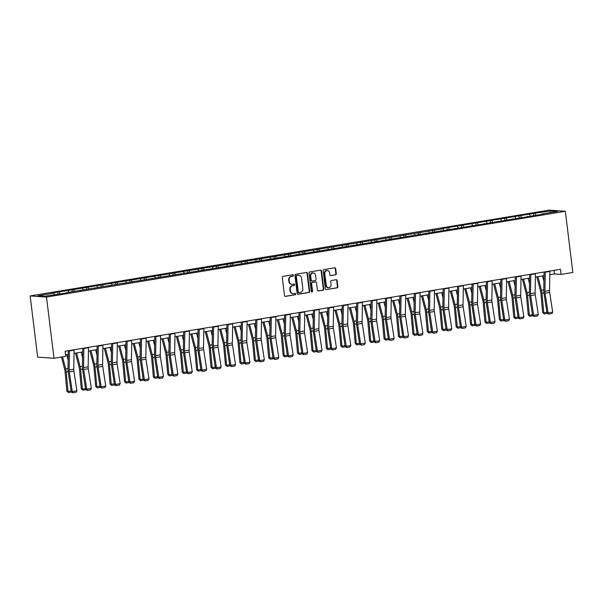<?xml version="1.0" encoding="UTF-8"?>
<svg xmlns="http://www.w3.org/2000/svg" width="603" height="603" viewBox="0 0 603 603"><rect width="100%" height="100%" fill="white"/><g stroke="black" fill="none" stroke-linecap="round" stroke-linejoin="round"><path stroke-width="0.9" d="M293.427 275.352A0.709 0.641 94 0 0 292.704 274.757L283.063 276.347A1.01 0.912 94 0 0 282.279 277.501L284.495 295.523A1.01 0.912 94 0 0 285.528 296.375L295.161 294.777A0.709 0.641 94 0 0 295.123 293.375A0.709 0.641 94 0 0 294.988 293.375L293.744 293.586A3.241 2.925 94 0 1 290.45 290.857L290.262 289.357A3.241 2.925 94 0 1 292.772 285.671L294.023 285.468A0.709 0.641 94 0 0 293.985 284.058A0.709 0.641 94 0 0 293.849 284.066L292.598 284.269A3.241 2.925 94 0 1 289.304 281.548L289.123 280.048A3.241 2.925 94 0 1 291.626 276.362L292.877 276.159A0.709 0.641 94 0 0 293.427 275.352M291.98 284.299L291.543 284.269A3.241 2.925 94 0 1 288.86 281.518L288.679 280.018A3.241 2.925 94 0 1 291.189 276.332L292.432 276.129A0.709 0.641 94 0 0 292.606 274.772M285.113 296.337L294.724 294.746A0.709 0.641 94 0 0 294.89 293.397M293.126 293.616L292.689 293.586A3.241 2.925 94 0 1 290.005 290.827L289.824 289.327A3.241 2.925 94 0 1 292.334 285.641L293.578 285.438A0.709 0.641 94 0 0 293.751 284.081M335.502 274.878A1.01 0.912 94 0 0 336.286 273.724L335.667 268.674A1.01 0.912 94 0 0 334.635 267.822L323.932 269.586A1.01 0.912 94 0 0 323.148 270.739L325.364 288.762A1.01 0.912 94 0 0 326.389 289.613L337.1 287.842A1.01 0.912 94 0 0 337.884 286.696L337.13 280.583A1.01 0.912 94 0 0 336.105 279.732L331.522 280.493A1.01 0.912 94 0 0 330.738 281.646L331.107 284.669A2.706 2.45 94 0 1 326.253 285.475L324.798 273.611A2.706 2.45 94 0 1 329.653 272.805L329.894 274.787A1.01 0.912 94 0 0 330.926 275.639L335.064 274.847A1.01 0.912 94 0 0 335.848 273.694L335.23 268.637A1.01 0.912 94 0 0 334.605 267.822M46.491 297.068L54.006 358.272L65.742 356.328L65.116 351.232L560.489 269.307L561.114 274.41L572.85 272.466L565.335 211.261L46.491 297.068L30.15 295.937L548.994 210.13L565.335 211.261M307.455 273.34A1.01 0.912 94 0 0 306.422 272.488L295.719 274.252A1.01 0.912 94 0 0 294.935 275.405L297.151 293.427A1.01 0.912 94 0 0 298.176 294.279L308.887 292.508A1.01 0.912 94 0 0 309.671 291.362L307.455 273.34L307.017 273.302A1.01 0.912 94 0 0 306.392 272.488M309.829 271.923L320.532 270.152A1.01 0.912 94 0 1 321.565 271.003L323.773 289.025A1.01 0.912 94 0 1 322.989 290.179L318.407 290.932A1.01 0.912 94 0 1 317.382 290.081L316.485 282.777A1.01 0.912 94 0 0 315.452 281.925L312.414 282.423A1.01 0.912 94 0 0 311.63 283.576L312.565 291.189A0.709 0.641 94 0 1 311.879 292.003A0.709 0.641 94 0 1 311.291 291.4L309.045 273.076A1.01 0.912 94 0 1 309.829 271.923M533.67 215.369L533.436 213.454L441.388 228.68L443.001 228.793L52.114 293.058L53.727 293.164L38.012 295.764L44.728 296.231L65.855 293.111M533.436 213.454L550.758 210.967L557.474 211.434L541.758 214.035L543.371 214.14L65.983 292.711M530.286 215.927L529.502 214.487M521.414 217.397L520.63 215.949M527.346 216.417L527.218 216.816M515.866 218.316L515.083 216.869M506.995 219.778L506.211 218.339M512.927 218.799L512.799 219.198M501.447 220.698L500.671 219.251M492.576 222.168L491.799 220.721M498.508 221.188L498.38 221.587M487.028 223.08L486.252 221.64M478.156 224.55L477.38 223.102M484.088 223.57L483.96 223.969M472.616 225.469L471.832 224.022M463.745 226.932L462.961 225.492M469.677 225.952L469.549 226.351M458.197 227.851L457.413 226.404M449.325 229.321L448.542 227.874M455.257 228.341L455.129 228.741M443.778 230.233L443.001 228.793M434.906 231.703L434.13 230.256M440.838 230.723L440.71 231.122M429.359 232.622L428.582 231.175M420.487 234.085L419.711 232.645M426.419 233.105L426.291 233.504M414.947 235.004L414.163 233.557M406.068 236.474L405.291 235.027M412 235.494L411.872 235.886M400.528 237.386L399.744 235.946M391.656 238.856L390.872 237.409M397.588 237.876L397.46 238.275M386.108 239.775L385.325 238.328M377.237 241.238L376.453 239.798M383.169 240.258L383.041 240.657M371.689 242.157L370.913 240.71M362.818 243.627L362.041 242.18M368.75 242.647L368.621 243.039M357.27 244.539L356.494 243.099M348.398 246.009L347.622 244.562M354.33 245.029L354.202 245.429M342.858 246.929L342.074 245.481M333.987 248.391L333.203 246.951M339.919 247.411L339.791 247.81M328.439 249.31L327.655 247.863M319.567 250.78L318.783 249.333M325.499 249.8L325.371 250.192M314.02 251.692L313.243 250.253M305.148 253.162L304.372 251.715M311.08 252.182L310.952 252.582M299.601 254.082L298.824 252.634M290.729 255.544L289.953 254.104M296.661 254.564L296.533 254.963M285.189 256.463L284.405 255.016M276.31 257.933L275.533 256.486M282.242 256.953L282.114 257.345M270.77 258.845L269.986 257.406M261.898 260.315L261.114 258.868M267.83 259.335L267.702 259.735M256.35 261.235L255.566 259.787M247.479 262.697L246.695 261.257M253.411 261.717L253.283 262.117M241.931 263.617L241.155 262.169M233.06 265.086L232.283 263.639M238.992 264.099L238.863 264.498M227.512 265.998L226.736 264.559M218.64 267.468L217.864 266.021M224.572 266.488L224.444 266.888M213.1 268.388L212.316 266.941M204.229 269.85L203.445 268.41M210.161 268.87L210.032 269.27M198.681 270.77L197.897 269.322M189.809 272.239L189.025 270.792M195.741 271.252L195.613 271.651M184.262 273.151L183.485 271.712M175.39 274.621L174.614 273.174M181.322 273.641L181.194 274.041M169.842 275.541L169.066 274.094M160.971 277.003L160.194 275.563M166.903 276.023L166.775 276.423M155.431 277.923L154.647 276.476M146.552 279.393L145.775 277.945M152.484 278.405L152.355 278.805M141.012 280.305L140.228 278.865M132.14 281.774L131.356 280.327M138.072 280.794L137.944 281.194M126.592 282.694L125.808 281.247M117.721 284.156L116.937 282.709M123.653 283.176L123.525 283.576M112.173 285.076L111.397 283.629M103.301 286.546L102.525 285.098M109.233 285.558L109.105 285.958M97.754 287.458L96.977 286.01M88.882 288.927L88.106 287.48M94.814 287.948L94.686 288.347M83.342 289.847L82.558 288.4M74.471 291.309L73.687 289.862M80.403 290.329L80.274 290.729M68.923 292.229L68.139 290.782M60.051 293.699L59.267 292.251M54.504 294.611L53.727 293.164M54.006 358.272L37.665 357.142L30.15 295.937M549.808 274.719L554.489 273.95L561.114 274.41M65.554 354.805L68.245 354.36M74.026 353.403L82.656 351.979M88.445 351.021L97.075 349.597M102.864 348.64L111.495 347.207M117.276 346.25L125.914 344.826M131.695 343.868L140.326 342.444M146.114 341.486L154.745 340.054M160.534 339.097L169.164 337.672M174.953 336.715L183.583 335.291M189.365 334.333L198.003 332.901M203.784 331.944L212.414 330.519M218.203 329.562L226.834 328.138M232.622 327.18L241.253 325.748M247.034 324.791L255.672 323.366M261.453 322.409L270.084 320.984M275.873 320.027L284.503 318.595M290.292 317.638L298.922 316.213M304.711 315.256L313.341 313.831M319.123 312.874L327.761 311.442M333.542 310.485L342.172 309.06M347.961 308.103L356.592 306.678M362.38 305.721L371.011 304.289M376.792 303.332L385.43 301.907M391.211 300.95L399.842 299.525M405.631 298.568L414.261 297.136M420.05 296.179L428.68 294.754M434.469 293.797L443.099 292.372M448.881 291.415L457.519 289.983M463.3 289.025L471.93 287.601M477.719 286.644L486.35 285.219M492.138 284.262L500.769 282.83M506.55 281.872L515.188 280.448M520.969 279.49L529.6 278.066M535.389 277.109L544.019 275.677M550.268 212.625L550.758 210.967M535.826 215.015L535.049 213.568M541.758 214.035L541.63 214.434M554.051 270.37L554.489 273.95M57.896 294.053L57.654 292.138M72.307 291.671L72.074 289.757M86.726 289.282L86.493 287.367M101.146 286.9L100.912 284.985M115.565 284.518L115.331 282.603M129.984 282.129L129.743 280.214M144.396 279.747L144.162 277.832M158.815 277.365L158.581 275.45M173.234 274.976L173.001 273.061M187.654 272.594L187.412 270.679M202.065 270.212L201.832 268.297M216.485 267.822L216.251 265.908M230.904 265.441L230.67 263.526M245.323 263.059L245.089 261.144M259.742 260.669L259.501 258.755M274.154 258.288L273.92 256.373M288.573 255.906L288.34 253.991M302.992 253.516L302.759 251.602M317.412 251.134L317.17 249.22M331.823 248.753L331.59 246.838M346.243 246.363L346.009 244.449M360.662 243.981L360.428 242.067M375.081 241.599L374.847 239.685M389.5 239.21L389.259 237.296M403.912 236.828L403.678 234.914M418.331 234.446L418.098 232.532M432.75 232.057L432.517 230.142M447.17 229.675L446.929 227.761M461.581 227.293L461.348 225.379M476.001 224.904L475.767 222.989M490.42 222.522L490.186 220.608M504.839 220.14L504.605 218.226M519.258 217.751L519.017 215.836M297.769 294.241L308.442 292.478A1.01 0.912 94 0 0 309.226 291.332L307.017 273.302M296.895 275.496A0.709 0.641 94 0 0 296.344 276.295L298.281 292.116A0.709 0.641 94 0 0 299.005 292.711L300.324 292.493A3.241 2.925 94 0 0 302.827 288.814L301.5 277.998A3.241 2.925 94 0 0 298.206 275.277L296.45 275.458A0.709 0.641 94 0 0 295.9 276.264L296.344 276.295M298.56 292.681A0.709 0.641 94 0 1 297.844 292.086L295.9 276.264M298.824 275.247L298.379 275.217A3.241 2.925 94 0 0 297.761 275.247L298.206 275.277M296.45 275.458L297.761 275.247M318 290.902L322.552 290.149A1.01 0.912 94 0 0 323.336 288.995L321.12 270.973A1.01 0.912 94 0 0 320.502 270.159M315.392 281.918A1.01 0.912 94 0 0 315.007 281.895L311.97 282.392A1.01 0.912 94 0 0 311.186 283.546L312.12 291.159L312.565 291.189M311.661 291.942A0.709 0.641 94 0 0 312.12 291.159M315.55 275.187A2.706 2.45 94 0 0 310.696 275.993L311.208 280.176A1.01 0.912 94 0 0 312.241 281.021L315.279 280.523A1.01 0.912 94 0 0 316.062 279.37L315.55 275.187M313.311 272.888L312.867 272.858A2.706 2.45 94 0 0 310.259 275.963L310.696 275.993M312.045 281.036L311.608 281.006A1.01 0.912 94 0 1 310.771 280.139L310.259 275.963M330.512 275.601L335.064 274.847M327.414 270.506L326.969 270.476A2.706 2.45 94 0 0 324.354 273.581L324.798 273.611M328.492 287.774L328.055 287.744A2.706 2.45 94 0 1 325.816 285.445L324.354 273.581M326.389 289.613L336.655 287.812A1.01 0.912 94 0 0 337.439 286.666L336.693 280.553A1.01 0.912 94 0 0 336.067 279.739M61.453 357.036L64.732 369.662A5.163 2.163 80.6 0 1 65.071 371.599L66.865 391.204L67.988 391.468L66.194 371.863A7.741 3.249 -99.4 0 0 65.682 368.953L62.546 356.855M68.147 359.878L66.775 354.602M71.621 392.071L68.463 392.591L66.865 391.204M68.463 392.591L67.988 391.468L71.109 390.948M74.079 349.748A3.61 1.515 80.6 0 1 74.079 350.117L73.762 369.202A5.163 2.163 -99.4 0 0 73.898 371.124L76.92 390.819L72.3 391.581L72.873 392.824L71.222 391.694L68.199 371.998A7.741 3.249 80.6 0 1 67.988 369.111L68.305 350.705M71.222 391.694L72.3 391.581L69.277 371.893A5.163 2.163 -99.4 0 1 69.141 369.963L69.458 350.878A3.61 1.515 80.6 0 0 69.458 350.509M76.92 390.819L76.114 392.289L72.873 392.824M75.481 353.162L79.151 367.28A5.163 2.163 80.6 0 1 79.483 369.217L81.284 388.822L82.407 389.086L80.606 369.473A7.741 3.249 -99.4 0 0 80.101 366.564L76.573 352.981M82.566 357.496L81.194 352.22M86.033 389.689L82.882 390.209L81.284 388.822M82.882 390.209L82.407 389.086L85.528 388.566M89.9 350.78L93.563 364.89A5.163 2.163 80.6 0 1 93.902 366.835L95.704 386.44L96.827 386.696L95.025 367.091A7.741 3.249 -99.4 0 0 94.52 364.182L90.993 350.599M96.985 355.114L95.613 349.838M100.452 387.307L97.302 387.827L95.704 386.44M97.302 387.827L96.827 386.696L99.947 386.184M88.498 347.366A3.61 1.515 80.6 0 1 88.498 347.735L88.174 366.82A5.163 2.163 -99.4 0 0 88.317 368.742L91.339 388.438L86.719 389.199L87.292 390.442L85.641 389.304L82.611 369.616A7.741 3.249 80.6 0 1 82.407 366.73L82.717 348.315M85.641 389.304L86.719 389.199L83.689 369.503A5.163 2.163 -99.4 0 1 83.553 367.581L83.877 348.496A3.61 1.515 80.6 0 0 83.877 348.127M91.339 388.438L90.525 389.907L87.292 390.442M102.917 344.976A3.61 1.515 80.6 0 1 102.917 345.346L102.593 364.431A5.163 2.163 -99.4 0 0 102.729 366.36L105.759 386.048L101.138 386.817L101.711 388.061L100.06 386.922L97.03 367.227A7.741 3.249 80.6 0 1 96.827 364.34L97.136 345.934M100.06 386.922L101.138 386.817L98.108 367.121A5.163 2.163 -99.4 0 1 97.972 365.199L98.297 346.114A3.61 1.515 80.6 0 0 98.297 345.745M105.759 386.048L104.945 387.525L101.711 388.061M104.319 348.398L107.982 362.509A5.163 2.163 80.6 0 1 108.321 364.446L110.115 384.051L111.238 384.315L109.444 364.709A7.741 3.249 -99.4 0 0 108.939 361.8L105.412 348.217M111.397 352.725L110.032 347.449M114.872 384.918L111.721 385.438L110.115 384.051M111.721 385.438L111.238 384.315L114.366 383.794M118.731 346.009L122.401 360.127A5.163 2.163 80.6 0 1 122.741 362.064L124.535 381.669L125.658 381.933L123.864 362.32A7.741 3.249 -99.4 0 0 123.359 359.411L119.824 345.828M125.816 350.343L124.444 345.067M129.291 382.536L126.14 383.056L124.535 381.669M126.14 383.056L125.658 381.933L128.778 381.413M133.15 343.627L136.821 357.737A5.163 2.163 80.6 0 1 137.152 359.682L138.954 379.287L140.077 379.543L138.283 359.938A7.741 3.249 -99.4 0 0 137.77 357.029L134.243 343.446M140.235 347.961L138.863 342.685M143.71 380.154L140.552 380.674L138.954 379.287M140.552 380.674L140.077 379.543L143.197 379.031M117.329 342.594A3.61 1.515 80.6 0 1 117.336 342.964L117.012 362.049A5.163 2.163 -99.4 0 0 117.148 363.971L120.178 383.666L115.557 384.428L116.13 385.671L114.48 384.541L111.449 364.845A7.741 3.249 80.6 0 1 111.246 361.958L111.555 343.552M114.48 384.541L115.557 384.428L112.527 364.74A5.163 2.163 -99.4 0 1 112.392 362.81L112.716 343.725A3.61 1.515 80.6 0 0 112.708 343.356M120.178 383.666L119.364 385.136L116.13 385.671M131.748 340.213A3.61 1.515 80.6 0 1 131.756 340.582L131.431 359.667A5.163 2.163 -99.4 0 0 131.567 361.589L134.597 381.284L129.969 382.046L130.549 383.289L128.891 382.151L125.869 362.463A7.741 3.249 80.6 0 1 125.665 359.576L125.974 341.162M128.891 382.151L129.969 382.046L126.947 362.358A5.163 2.163 -99.4 0 1 126.811 360.428L127.127 341.343A3.61 1.515 80.6 0 0 127.127 340.974M134.597 381.284L133.783 382.754L130.549 383.289M146.167 337.823A3.61 1.515 80.6 0 1 146.167 338.193L145.843 357.278A5.163 2.163 -99.4 0 0 145.986 359.207L149.009 378.895L144.388 379.664L144.961 380.908L143.31 379.769L140.28 360.074A7.741 3.249 80.6 0 1 140.077 357.187L140.393 338.78M143.31 379.769L144.388 379.664L141.366 359.968A5.163 2.163 -99.4 0 1 141.223 358.046L141.547 338.961A3.61 1.515 80.6 0 0 141.547 338.592M149.009 378.895L148.195 380.372L144.961 380.908M160.586 335.441A3.61 1.515 80.6 0 1 160.586 335.811L160.262 354.896A5.163 2.163 -99.4 0 0 160.398 356.818L163.428 376.513L158.808 377.274L159.38 378.518L157.73 377.388L154.7 357.692A7.741 3.249 80.6 0 1 154.496 354.805L154.805 336.399M157.73 377.388L158.808 377.274L155.778 357.587A5.163 2.163 -99.4 0 1 155.642 355.657L155.966 336.572A3.61 1.515 80.6 0 0 155.966 336.203M163.428 376.513L162.614 377.983L159.38 378.518M174.998 333.06A3.61 1.515 80.6 0 1 175.006 333.429L174.682 352.514A5.163 2.163 -99.4 0 0 174.817 354.436L177.847 374.131L173.227 374.893L173.8 376.136L172.149 374.998L169.119 355.31A7.741 3.249 80.6 0 1 168.915 352.423L169.224 334.009M172.149 374.998L173.227 374.893L170.197 355.205A5.163 2.163 -99.4 0 1 170.061 353.275L170.385 334.19A3.61 1.515 80.6 0 0 170.378 333.821M177.847 374.131L177.033 375.601L173.8 376.136M189.417 330.67A3.61 1.515 80.6 0 1 189.425 331.039L189.101 350.124A5.163 2.163 -99.4 0 0 189.236 352.054L192.267 371.742L187.646 372.511L188.219 373.754L186.561 372.616L183.538 352.921A7.741 3.249 80.6 0 1 183.335 350.034L183.644 331.627M186.561 372.616L187.646 372.511L184.616 352.815A5.163 2.163 -99.4 0 1 184.48 350.893L184.804 331.808A3.61 1.515 80.6 0 0 184.797 331.439M192.267 371.742L191.453 373.219L188.219 373.754M203.837 328.288A3.61 1.515 80.6 0 1 203.837 328.658L203.52 347.743A5.163 2.163 -99.4 0 0 203.656 349.665L206.678 369.36L202.058 370.121L202.631 371.365L200.98 370.234L197.957 350.539A7.741 3.249 80.6 0 1 197.746 347.652L198.063 329.246M200.98 370.234L202.058 370.121L199.035 350.433A5.163 2.163 -99.4 0 1 198.9 348.504L199.216 329.419A3.61 1.515 80.6 0 0 199.216 329.05M206.678 369.36L205.872 370.83L202.631 371.365M218.256 325.906A3.61 1.515 80.6 0 1 218.256 326.276L217.932 345.361A5.163 2.163 -99.4 0 0 218.075 347.283L221.097 366.978L216.477 367.74L217.05 368.983L215.399 367.845L212.369 348.157A7.741 3.249 80.6 0 1 212.166 345.27L212.482 326.856M215.399 367.845L216.477 367.74L213.447 348.052A5.163 2.163 -99.4 0 1 213.311 346.122L213.635 327.037A3.61 1.515 80.6 0 0 213.635 326.668M221.097 366.978L220.283 368.448L217.05 368.983M232.675 323.517A3.61 1.515 80.6 0 1 232.675 323.886L232.351 342.971A5.163 2.163 -99.4 0 0 232.487 344.901L235.517 364.589L230.896 365.358L231.469 366.601L229.818 365.463L226.788 345.768A7.741 3.249 80.6 0 1 226.585 342.881L226.894 324.474M229.818 365.463L230.896 365.358L227.866 345.662A5.163 2.163 -99.4 0 1 227.73 343.74L228.055 324.655A3.61 1.515 80.6 0 0 228.055 324.286M235.517 364.589L234.703 366.066L231.469 366.601M247.087 321.135A3.61 1.515 80.6 0 1 247.094 321.505L246.77 340.589A5.163 2.163 -99.4 0 0 246.906 342.512L249.936 362.207L245.315 362.968L245.888 364.212L244.238 363.081L241.208 343.386A7.741 3.249 80.6 0 1 241.004 340.499L241.313 322.092M244.238 363.081L245.315 362.968L242.285 343.28A5.163 2.163 -99.4 0 1 242.15 341.351L242.474 322.266A3.61 1.515 80.6 0 0 242.466 321.896M249.936 362.207L249.122 363.677L245.888 364.212M261.506 318.753A3.61 1.515 80.6 0 1 261.514 319.123L261.189 338.208A5.163 2.163 -99.4 0 0 261.325 340.13L264.355 359.825L259.727 360.586L260.308 361.83L258.649 360.692L255.627 341.004A7.741 3.249 80.6 0 1 255.423 338.117L255.732 319.703M258.649 360.692L259.727 360.586L256.705 340.899A5.163 2.163 -99.4 0 1 256.569 338.969L256.886 319.884A3.61 1.515 80.6 0 0 256.886 319.515M264.355 359.825L263.541 361.295L260.308 361.83M275.925 316.364A3.61 1.515 80.6 0 1 275.925 316.733L275.601 335.818A5.163 2.163 -99.4 0 0 275.744 337.748L278.767 357.436L274.146 358.205L274.719 359.448L273.069 358.31L270.038 338.615A7.741 3.249 80.6 0 1 269.835 335.728L270.152 317.321M273.069 358.31L274.146 358.205L271.124 338.509A5.163 2.163 -99.4 0 1 270.981 336.587L271.305 317.502A3.61 1.515 80.6 0 0 271.305 317.133M278.767 357.436L277.953 358.913L274.719 359.448M290.344 313.982A3.61 1.515 80.6 0 1 290.344 314.351L290.02 333.436A5.163 2.163 -99.4 0 0 290.156 335.358L293.186 355.054L288.566 355.815L289.139 357.059L287.488 355.928L284.458 336.233A7.741 3.249 80.6 0 1 284.254 333.346L284.563 314.939M287.488 355.928L288.566 355.815L285.536 336.127A5.163 2.163 -99.4 0 1 285.4 334.198L285.724 315.113A3.61 1.515 80.6 0 0 285.724 314.743M293.186 355.054L292.372 356.524L289.139 357.059M304.756 311.6A3.61 1.515 80.6 0 1 304.764 311.97L304.44 331.055A5.163 2.163 -99.4 0 0 304.575 332.977L307.605 352.672L302.985 353.433L303.558 354.677L301.907 353.539L298.877 333.851A7.741 3.249 80.6 0 1 298.673 330.964L298.982 312.55M301.907 353.539L302.985 353.433L299.955 333.745A5.163 2.163 -99.4 0 1 299.819 331.816L300.143 312.731A3.61 1.515 80.6 0 0 300.136 312.362M307.605 352.672L306.791 354.142L303.558 354.677M319.175 309.211A3.61 1.515 80.6 0 1 319.183 309.58L318.859 328.665A5.163 2.163 -99.4 0 0 318.995 330.595L322.025 350.283L317.404 351.052L317.977 352.295L316.319 351.157L313.296 331.469A7.741 3.249 80.6 0 1 313.093 328.575L313.402 310.168M316.319 351.157L317.404 351.052L314.374 331.356A5.163 2.163 -99.4 0 1 314.238 329.434L314.562 310.349A3.61 1.515 80.6 0 0 314.555 309.98M322.025 350.283L321.211 351.76L317.977 352.295M333.595 306.829A3.61 1.515 80.6 0 1 333.595 307.198L333.278 326.283A5.163 2.163 -99.4 0 0 333.414 328.205L336.436 347.901L331.816 348.662L332.389 349.906L330.738 348.775L327.715 329.08A7.741 3.249 80.6 0 1 327.504 326.193L327.821 307.786M330.738 348.775L331.816 348.662L328.793 328.974A5.163 2.163 -99.4 0 1 328.658 327.045L328.974 307.96A3.61 1.515 80.6 0 0 328.974 307.59M336.436 347.901L335.63 349.371L332.389 349.906M348.014 304.447A3.61 1.515 80.6 0 1 348.014 304.817L347.69 323.901A5.163 2.163 -99.4 0 0 347.833 325.824L350.856 345.519L346.235 346.28L346.808 347.524L345.157 346.386L342.127 326.698A7.741 3.249 80.6 0 1 341.924 323.811L342.24 305.397M345.157 346.386L346.235 346.28L343.205 326.592A5.163 2.163 -99.4 0 1 343.069 324.663L343.393 305.578A3.61 1.515 80.6 0 0 343.393 305.208M350.856 345.519L350.041 346.989L346.808 347.524M362.433 302.058A3.61 1.515 80.6 0 1 362.433 302.427L362.109 321.512A5.163 2.163 -99.4 0 0 362.245 323.442L365.275 343.13L360.654 343.898L361.227 345.142L359.576 344.004L356.546 324.316A7.741 3.249 80.6 0 1 356.343 321.422L356.652 303.015M359.576 344.004L360.654 343.898L357.624 324.203A5.163 2.163 -99.4 0 1 357.489 322.281L357.813 303.196A3.61 1.515 80.6 0 0 357.813 302.827M365.275 343.13L364.461 344.607L361.227 345.142M376.845 299.676A3.61 1.515 80.6 0 1 376.852 300.045L376.528 319.13A5.163 2.163 -99.4 0 0 376.664 321.06L379.694 340.748L375.074 341.509L375.646 342.753L373.996 341.622L370.966 321.927A7.741 3.249 80.6 0 1 370.762 319.04L371.071 300.633M373.996 341.622L375.074 341.509L372.043 321.821A5.163 2.163 -99.4 0 1 371.908 319.892L372.232 300.807A3.61 1.515 80.6 0 0 372.224 300.437M379.694 340.748L378.88 342.218L375.646 342.753M147.569 341.245L151.232 355.355A5.163 2.163 80.6 0 1 151.572 357.293L153.373 376.898L154.496 377.161L152.695 357.556A7.741 3.249 -99.4 0 0 152.19 354.647L148.662 341.064M154.654 345.572L153.283 340.296M158.122 377.764L154.971 378.285L153.373 376.898M154.971 378.285L154.496 377.161L157.617 376.641M161.988 338.856L165.652 352.974A5.163 2.163 80.6 0 1 165.991 354.911L167.792 374.516L168.915 374.78L167.114 355.167A7.741 3.249 -99.4 0 0 166.609 352.258L163.081 338.675M169.074 343.19L167.702 337.914M172.541 375.383L169.39 375.903L167.792 374.516M169.39 375.903L168.915 374.78L172.036 374.259M176.408 336.474L180.071 350.584A5.163 2.163 80.6 0 1 180.41 352.529L182.204 372.134L183.327 372.39L181.533 352.785A7.741 3.249 -99.4 0 0 181.028 349.876L177.493 336.293M183.485 340.808L182.121 335.532M186.96 373.001L183.809 373.521L182.204 372.134M183.809 373.521L183.327 372.39L186.448 371.878M190.819 334.092L194.49 348.202A5.163 2.163 80.6 0 1 194.829 350.139L196.623 369.745L197.746 370.008L195.952 350.403A7.741 3.249 -99.4 0 0 195.44 347.494L191.912 333.911M197.905 338.419L196.533 333.142M201.379 370.611L198.221 371.131L196.623 369.745M198.221 371.131L197.746 370.008L200.867 369.488M205.239 331.703L208.909 345.821A5.163 2.163 80.6 0 1 209.241 347.758L211.042 367.363L212.166 367.626L210.364 348.014A7.741 3.249 -99.4 0 0 209.859 345.104L206.332 331.522M212.324 336.037L210.952 330.761M215.791 368.229L212.64 368.75L211.042 367.363M212.64 368.75L212.166 367.626L215.286 367.106M219.658 329.321L223.321 343.431A5.163 2.163 80.6 0 1 223.66 345.376L225.462 364.981L226.585 365.237L224.783 345.632A7.741 3.249 -99.4 0 0 224.278 342.723L220.751 329.14M226.743 333.655L225.371 328.379M230.21 365.848L227.06 366.368L225.462 364.981M227.06 366.368L226.585 365.237L229.705 364.725M234.077 326.939L237.74 341.049A5.163 2.163 80.6 0 1 238.079 342.986L239.873 362.591L240.996 362.855L239.203 343.25A7.741 3.249 -99.4 0 0 238.698 340.341L235.17 326.758M241.155 331.266L239.79 325.989M244.63 363.458L241.479 363.978L239.873 362.591M241.479 363.978L240.996 362.855L244.125 362.335M248.489 324.55L252.16 338.667A5.163 2.163 80.6 0 1 252.499 340.605L254.293 360.21L255.416 360.473L253.622 340.861A7.741 3.249 -99.4 0 0 253.117 337.951L249.582 324.369M255.574 328.884L254.202 323.607M259.049 361.076L255.898 361.596L254.293 360.21M255.898 361.596L255.416 360.473L258.536 359.953M262.908 322.168L266.579 336.278A5.163 2.163 80.6 0 1 266.91 338.223L268.712 357.828L269.835 358.084L268.041 338.479A7.741 3.249 -99.4 0 0 267.528 335.57L264.001 321.987M269.993 326.502L268.621 321.226M273.468 358.695L270.31 359.215L268.712 357.828M270.31 359.215L269.835 358.084L272.955 357.571M277.327 319.786L280.99 333.896A5.163 2.163 80.6 0 1 281.33 335.833L283.131 355.438L284.254 355.702L282.453 336.097A7.741 3.249 -99.4 0 0 281.948 333.188L278.42 319.605M284.412 324.113L283.041 318.836M287.88 356.305L284.729 356.825L283.131 355.438M284.729 356.825L284.254 355.702L287.375 355.182M291.746 317.397L295.41 331.514A5.163 2.163 80.6 0 1 295.749 333.451L297.55 353.056L298.673 353.32L296.872 333.708A7.741 3.249 -99.4 0 0 296.367 330.798L292.839 317.223M298.832 321.731L297.46 316.454M302.299 353.923L299.148 354.443L297.55 353.056M299.148 354.443L298.673 353.32L301.794 352.8M306.166 315.015L309.829 329.125A5.163 2.163 80.6 0 1 310.168 331.07L311.962 350.675L313.085 350.931L311.291 331.326A7.741 3.249 -99.4 0 0 310.786 328.416L307.251 314.834M313.243 319.349L311.879 314.073M316.718 351.541L313.568 352.062L311.962 350.675M313.568 352.062L313.085 350.931L316.206 350.418M320.577 312.633L324.248 326.743A5.163 2.163 80.6 0 1 324.587 328.68L326.381 348.285L327.504 348.549L325.71 328.944A7.741 3.249 -99.4 0 0 325.198 326.035L321.67 312.452M327.663 316.959L326.291 311.683M331.137 349.152L327.979 349.672L326.381 348.285M327.979 349.672L327.504 348.549L330.625 348.029M334.997 310.244L338.667 324.361A5.163 2.163 80.6 0 1 338.999 326.298L340.801 345.903L341.924 346.167L340.122 326.555A7.741 3.249 -99.4 0 0 339.617 323.645L336.09 310.07M342.082 314.578L340.71 309.301M345.549 346.77L342.398 347.29L340.801 345.903M342.398 347.29L341.924 346.167L345.044 345.647M349.416 307.862L353.079 321.972A5.163 2.163 80.6 0 1 353.418 323.917L355.22 343.522L356.343 343.778L354.541 324.173A7.741 3.249 -99.4 0 0 354.036 321.263L350.509 307.681M356.501 312.196L355.129 306.919M359.968 344.388L356.818 344.908L355.22 343.522M356.818 344.908L356.343 343.778L359.463 343.265M363.835 305.48L367.498 319.59A5.163 2.163 80.6 0 1 367.838 321.527L369.631 341.132L370.755 341.396L368.961 321.791A7.741 3.249 -99.4 0 0 368.456 318.881L364.928 305.299M370.913 309.806L369.549 304.53M374.388 341.999L371.237 342.519L369.631 341.132M371.237 342.519L370.755 341.396L373.883 340.876M378.247 303.09L381.918 317.208A5.163 2.163 80.6 0 1 382.257 319.145L384.051 338.75L385.174 339.014L383.38 319.402A7.741 3.249 -99.4 0 0 382.875 316.492L379.34 302.917M385.332 307.424L383.96 302.148M388.807 339.617L385.656 340.137L384.051 338.75M385.656 340.137L385.174 339.014L388.294 338.494M392.666 300.709L396.337 314.819A5.163 2.163 80.6 0 1 396.668 316.763L398.47 336.368L399.593 336.625L397.799 317.02A7.741 3.249 -99.4 0 0 397.287 314.11L393.759 300.528M399.751 305.043L398.379 299.766M403.226 337.235L400.068 337.755L398.47 336.368M400.068 337.755L399.593 336.625L402.714 336.112M407.085 298.327L410.749 312.437A5.163 2.163 80.6 0 1 411.088 314.374L412.889 333.979L414.012 334.243L412.211 314.638A7.741 3.249 -99.4 0 0 411.706 311.728L408.178 298.146M414.171 302.653L412.799 297.377M417.638 334.846L414.487 335.366L412.889 333.979M414.487 335.366L414.012 334.243L417.133 333.723M421.505 295.937L425.168 310.055A5.163 2.163 80.6 0 1 425.507 311.992L427.308 331.597L428.432 331.861L426.63 312.248A7.741 3.249 -99.4 0 0 426.125 309.339L422.597 295.764M428.59 300.271L427.218 294.995M432.057 332.464L428.906 332.984L427.308 331.597M428.906 332.984L428.432 331.861L431.552 331.341M435.924 293.555L439.587 307.666A5.163 2.163 80.6 0 1 439.926 309.61L441.72 329.215L442.843 329.472L441.049 309.867A7.741 3.249 -99.4 0 0 440.544 306.957L437.009 293.375M443.001 297.89L441.637 292.613M446.476 330.082L443.326 330.602L441.72 329.215M443.326 330.602L442.843 329.472L445.964 328.959M450.335 291.174L454.006 305.284A5.163 2.163 80.6 0 1 454.345 307.221L456.139 326.826L457.262 327.09L455.469 307.485A7.741 3.249 -99.4 0 0 454.956 304.575L451.428 290.993M457.421 295.5L456.049 290.224M460.896 327.693L457.737 328.213L456.139 326.826M457.737 328.213L457.262 327.09L460.383 326.57M464.755 288.784L468.425 302.902A5.163 2.163 80.6 0 1 468.757 304.839L470.559 324.444L471.682 324.708L469.88 305.095A7.741 3.249 -99.4 0 0 469.375 302.186L465.848 288.611M471.84 293.118L470.468 287.842M475.307 325.311L472.157 325.831L470.559 324.444M472.157 325.831L471.682 324.708L474.802 324.188M479.174 286.402L482.837 300.513A5.163 2.163 80.6 0 1 483.176 302.457L484.978 322.062L486.101 322.319L484.299 302.714A7.741 3.249 -99.4 0 0 483.794 299.804L480.267 286.221M486.259 290.736L484.887 285.46M489.726 322.929L486.576 323.449L484.978 322.062M486.576 323.449L486.101 322.319L489.221 321.806M493.593 284.021L497.256 298.131A5.163 2.163 80.6 0 1 497.596 300.068L499.39 319.673L500.513 319.937L498.719 300.332A7.741 3.249 -99.4 0 0 498.214 297.422L494.686 283.84M500.671 288.347L499.307 283.071M504.146 320.54L500.995 321.06L499.39 319.673M500.995 321.06L500.513 319.937L503.641 319.417M391.264 297.294A3.61 1.515 80.6 0 1 391.272 297.663L390.948 316.748A5.163 2.163 -99.4 0 0 391.083 318.67L394.113 338.366L389.485 339.127L390.066 340.371L388.407 339.233L385.385 319.545A7.741 3.249 80.6 0 1 385.181 316.658L385.49 298.244M388.407 339.233L389.485 339.127L386.463 319.439A5.163 2.163 -99.4 0 1 386.327 317.51L386.644 298.425A3.61 1.515 80.6 0 0 386.644 298.055M394.113 338.366L393.299 339.836L390.066 340.371M405.683 294.905A3.61 1.515 80.6 0 1 405.683 295.274L405.359 314.359A5.163 2.163 -99.4 0 0 405.502 316.289L408.525 335.977L403.904 336.745L404.477 337.989L402.827 336.851L399.797 317.163A7.741 3.249 80.6 0 1 399.593 314.269L399.91 295.862M402.827 336.851L403.904 336.745L400.882 317.05A5.163 2.163 -99.4 0 1 400.739 315.128L401.063 296.043A3.61 1.515 80.6 0 0 401.063 295.674M408.525 335.977L407.711 337.454L404.477 337.989M420.103 292.523A3.61 1.515 80.6 0 1 420.103 292.892L419.778 311.977A5.163 2.163 -99.4 0 0 419.914 313.907L422.944 333.595L418.324 334.356L418.897 335.6L417.246 334.469L414.216 314.774A7.741 3.249 80.6 0 1 414.012 311.887L414.321 293.48M417.246 334.469L418.324 334.356L415.294 314.668A5.163 2.163 -99.4 0 1 415.158 312.738L415.482 293.653A3.61 1.515 80.6 0 0 415.482 293.284M422.944 333.595L422.13 335.064L418.897 335.6M434.514 290.141A3.61 1.515 80.6 0 1 434.522 290.51L434.198 309.595A5.163 2.163 -99.4 0 0 434.333 311.517L437.363 331.213L432.743 331.974L433.316 333.218L431.665 332.08L428.635 312.392A7.741 3.249 80.6 0 1 428.432 309.505L428.741 291.091M431.665 332.08L432.743 331.974L429.713 312.286A5.163 2.163 -99.4 0 1 429.577 310.357L429.901 291.272A3.61 1.515 80.6 0 0 429.894 290.902M437.363 331.213L436.549 332.683L433.316 333.218M448.934 287.752A3.61 1.515 80.6 0 1 448.941 288.121L448.617 307.206A5.163 2.163 -99.4 0 0 448.753 309.135L451.783 328.823L447.162 329.592L447.735 330.836L446.077 329.698L443.054 310.01A7.741 3.249 80.6 0 1 442.851 307.115L443.16 288.709M446.077 329.698L447.162 329.592L444.132 309.897A5.163 2.163 -99.4 0 1 443.996 307.975L444.321 288.89A3.61 1.515 80.6 0 0 444.313 288.52M451.783 328.823L450.969 330.301L447.735 330.836M463.353 285.37A3.61 1.515 80.6 0 1 463.353 285.739L463.036 304.824A5.163 2.163 -99.4 0 0 463.172 306.754L466.194 326.442L461.574 327.203L462.147 328.447L460.496 327.316L457.473 307.62A7.741 3.249 80.6 0 1 457.262 304.734L457.579 286.327M460.496 327.316L461.574 327.203L458.551 307.515A5.163 2.163 -99.4 0 1 458.416 305.585L458.732 286.5A3.61 1.515 80.6 0 0 458.732 286.131M466.194 326.442L465.388 327.911L462.147 328.447M477.772 282.988A3.61 1.515 80.6 0 1 477.772 283.357L477.448 302.442A5.163 2.163 -99.4 0 0 477.591 304.364L480.614 324.06L475.993 324.821L476.566 326.065L474.915 324.927L471.885 305.239A7.741 3.249 80.6 0 1 471.682 302.352L471.998 283.938M474.915 324.927L475.993 324.821L472.963 305.133A5.163 2.163 -99.4 0 1 472.827 303.203L473.151 284.119A3.61 1.515 80.6 0 0 473.151 283.749M480.614 324.06L479.8 325.53L476.566 326.065M492.191 280.599A3.61 1.515 80.6 0 1 492.191 280.968L491.867 300.053A5.163 2.163 -99.4 0 0 492.003 301.982L495.033 321.67L490.412 322.439L490.985 323.683L489.335 322.545L486.304 302.857A7.741 3.249 80.6 0 1 486.101 299.962L486.41 281.556M489.335 322.545L490.412 322.439L487.382 302.744A5.163 2.163 -99.4 0 1 487.247 300.822L487.571 281.737A3.61 1.515 80.6 0 0 487.571 281.367M495.033 321.67L494.219 323.148L490.985 323.683M506.603 278.217A3.61 1.515 80.6 0 1 506.61 278.586L506.286 297.671A5.163 2.163 -99.4 0 0 506.422 299.601L509.452 319.289L504.832 320.05L505.404 321.293L503.754 320.163L500.724 300.467A7.741 3.249 80.6 0 1 500.52 297.581L500.829 279.174M503.754 320.163L504.832 320.05L501.802 300.362A5.163 2.163 -99.4 0 1 501.666 298.432L501.99 279.347A3.61 1.515 80.6 0 0 501.982 278.978M509.452 319.289L508.638 320.758L505.404 321.293M508.005 281.639L511.676 295.749A5.163 2.163 80.6 0 1 512.015 297.686L513.809 317.291L514.932 317.555L513.138 297.942A7.741 3.249 -99.4 0 0 512.633 295.033L509.098 281.458M515.09 285.965L513.718 280.689M518.565 318.158L515.414 318.678L513.809 317.291M515.414 318.678L514.932 317.555L518.052 317.035M521.022 275.835A3.61 1.515 80.6 0 1 521.03 276.204L520.706 295.289A5.163 2.163 -99.4 0 0 520.841 297.211L523.871 316.907L519.243 317.668L519.824 318.912L518.165 317.773L515.143 298.086A7.741 3.249 80.6 0 1 514.939 295.199L515.248 276.785M518.165 317.773L519.243 317.668L516.221 297.98A5.163 2.163 -99.4 0 1 516.085 296.05L516.402 276.965A3.61 1.515 80.6 0 0 516.402 276.596M523.871 316.907L523.057 318.376L519.824 318.912M522.424 279.249L526.095 293.36A5.163 2.163 80.6 0 1 526.427 295.304L528.228 314.909L529.351 315.165L527.557 295.56A7.741 3.249 -99.4 0 0 527.045 292.651L523.517 279.068M529.509 283.583L528.138 278.307M532.984 315.776L529.826 316.296L528.228 314.909M529.826 316.296L529.351 315.165L532.472 314.653M535.441 273.445A3.61 1.515 80.6 0 1 535.441 273.815L535.117 292.9A5.163 2.163 -99.4 0 0 535.26 294.829L538.283 314.517L533.663 315.286L534.235 316.53L532.585 315.392L529.555 295.704A7.741 3.249 80.6 0 1 529.351 292.809L529.668 274.403M532.585 315.392L533.663 315.286L530.64 295.591A5.163 2.163 -99.4 0 1 530.497 293.669L530.821 274.584A3.61 1.515 80.6 0 0 530.821 274.214M538.283 314.517L537.469 315.995L534.235 316.53M536.843 276.867L540.507 290.978A5.163 2.163 80.6 0 1 540.846 292.915L542.647 312.52L543.77 312.784L541.969 293.179A7.741 3.249 -99.4 0 0 541.464 290.269L537.936 276.687M543.929 281.194L542.557 275.918M547.396 313.387L544.245 313.907L542.647 312.52M544.245 313.907L543.77 312.784L546.891 312.264M549.861 271.064A3.61 1.515 80.6 0 1 549.861 271.433L549.537 290.518A5.163 2.163 -99.4 0 0 549.672 292.447L552.702 312.135L548.082 312.897L548.655 314.14L547.004 313.01L543.974 293.314A7.741 3.249 80.6 0 1 543.77 290.427L544.079 272.021M547.004 313.01L548.082 312.897L545.052 293.209A5.163 2.163 -99.4 0 1 544.916 291.279L545.24 272.194A3.61 1.515 80.6 0 0 545.24 271.825M552.702 312.135L551.888 313.605L548.655 314.14M291.189 276.332L291.626 276.362M288.679 280.018L289.123 280.048M288.86 281.518L289.304 281.548M293.578 285.438L294.023 285.468M292.334 285.641L292.772 285.671M289.824 289.327L290.262 289.357M290.005 290.827L290.45 290.857M294.724 294.746L295.161 294.777M285.144 296.344L285.528 296.375M292.432 276.129L292.877 276.159M309.226 291.332L309.671 291.362M308.442 292.478L308.887 292.508M297.799 294.256L298.176 294.279M297.844 292.086L298.281 292.116M321.12 270.973L321.565 271.003M323.336 288.995L323.773 289.025M322.552 290.149L322.989 290.179M318.03 290.91L318.407 290.932M315.007 281.895L315.452 281.925M311.97 282.392L312.414 282.423M311.186 283.546L311.63 283.576M310.771 280.139L311.208 280.176M330.542 275.609L330.926 275.639M325.816 285.445L326.253 285.475M336.693 280.553L337.13 280.583M337.439 286.666L337.884 286.696M336.655 287.812L337.1 287.842M335.23 268.637L335.667 268.674M335.848 273.694L336.286 273.724M66.194 371.863L68.131 371.538M65.682 368.953L68.003 368.569M73.762 369.202L69.141 369.963M73.898 371.124L69.277 371.893M74.079 350.117L69.458 350.878M80.606 369.473L82.551 369.157M80.101 366.564L82.415 366.187M95.025 367.091L96.97 366.767M94.52 364.182L96.834 363.797M88.174 366.82L83.553 367.581M88.317 368.742L83.689 369.503M88.498 347.735L83.877 348.496M102.593 364.431L97.972 365.199M102.729 366.36L98.108 367.121M102.917 345.346L98.297 346.114M109.444 364.709L111.382 364.385M108.939 361.8L111.254 361.416M123.864 362.32L125.801 362.004M123.359 359.411L125.673 359.034M138.283 359.938L140.22 359.622M137.77 357.029L140.092 356.644M117.012 362.049L112.392 362.81M117.148 363.971L112.527 364.74M117.336 342.964L112.716 343.725M131.431 359.667L126.811 360.428M131.567 361.589L126.947 362.358M131.756 340.582L127.127 341.343M145.843 357.278L141.223 358.046M145.986 359.207L141.366 359.968M146.167 338.193L141.547 338.961M160.262 354.896L155.642 355.657M160.398 356.818L155.778 357.587M160.586 335.811L155.966 336.572M174.682 352.514L170.061 353.275M174.817 354.436L170.197 355.205M175.006 333.429L170.385 334.19M189.101 350.124L184.48 350.893M189.236 352.054L184.616 352.815M189.425 331.039L184.804 331.808M203.52 347.743L198.9 348.504M203.656 349.665L199.035 350.433M203.837 328.658L199.216 329.419M217.932 345.361L213.311 346.122M218.075 347.283L213.447 348.052M218.256 326.276L213.635 327.037M232.351 342.971L227.73 343.74M232.487 344.901L227.866 345.662M232.675 323.886L228.055 324.655M246.77 340.589L242.15 341.351M246.906 342.512L242.285 343.28M247.094 321.505L242.474 322.266M261.189 338.208L256.569 338.969M261.325 340.13L256.705 340.899M261.514 319.123L256.886 319.884M275.601 335.818L270.981 336.587M275.744 337.748L271.124 338.509M275.925 316.733L271.305 317.502M290.02 333.436L285.4 334.198M290.156 335.358L285.536 336.127M290.344 314.351L285.724 315.113M304.44 331.055L299.819 331.816M304.575 332.977L299.955 333.745M304.764 311.97L300.143 312.731M318.859 328.665L314.238 329.434M318.995 330.595L314.374 331.356M319.183 309.58L314.562 310.349M333.278 326.283L328.658 327.045M333.414 328.205L328.793 328.974M333.595 307.198L328.974 307.96M347.69 323.901L343.069 324.663M347.833 325.824L343.205 326.592M348.014 304.817L343.393 305.578M362.109 321.512L357.489 322.281M362.245 323.442L357.624 324.203M362.433 302.427L357.813 303.196M376.528 319.13L371.908 319.892M376.664 321.06L372.043 321.821M376.852 300.045L372.232 300.807M152.695 357.556L154.639 357.232M152.19 354.647L154.504 354.262M167.114 355.167L169.051 354.85M166.609 352.258L168.923 351.881M181.533 352.785L183.47 352.469M181.028 349.876L183.342 349.491M195.952 350.403L197.89 350.079M195.44 347.494L197.761 347.109M210.364 348.014L212.309 347.697M209.859 345.104L212.173 344.728M224.783 345.632L226.728 345.315M224.278 342.723L226.592 342.338M239.203 343.25L241.14 342.926M238.698 340.341L241.012 339.956M253.622 340.861L255.559 340.544M253.117 337.951L255.431 337.574M268.041 338.479L269.978 338.162M267.528 335.57L269.85 335.185M282.453 336.097L284.397 335.773M281.948 333.188L284.262 332.803M296.872 333.708L298.809 333.391M296.367 330.798L298.681 330.421M311.291 331.326L313.228 331.009M310.786 328.416L313.1 328.032M325.71 328.944L327.648 328.62M325.198 326.035L327.519 325.65M340.122 326.555L342.067 326.238M339.617 323.645L341.931 323.268M354.541 324.173L356.486 323.856M354.036 321.263L356.35 320.879M368.961 321.791L370.898 321.467M368.456 318.881L370.77 318.497M383.38 319.402L385.317 319.085M382.875 316.492L385.189 316.115M397.799 317.02L399.736 316.703M397.287 314.11L399.608 313.726M412.211 314.638L414.155 314.314M411.706 311.728L414.02 311.344M426.63 312.248L428.567 311.932M426.125 309.339L428.439 308.962M441.049 309.867L442.986 309.55M440.544 306.957L442.858 306.573M455.469 307.485L457.406 307.161M454.956 304.575L457.278 304.191M469.88 305.095L471.825 304.779M469.375 302.186L471.689 301.809M484.299 302.714L486.244 302.397M483.794 299.804L486.108 299.42M498.719 300.332L500.656 300.008M498.214 297.422L500.528 297.038M390.948 316.748L386.327 317.51M391.083 318.67L386.463 319.439M391.272 297.663L386.644 298.425M405.359 314.359L400.739 315.128M405.502 316.289L400.882 317.05M405.683 295.274L401.063 296.043M419.778 311.977L415.158 312.738M419.914 313.907L415.294 314.668M420.103 292.892L415.482 293.653M434.198 309.595L429.577 310.357M434.333 311.517L429.713 312.286M434.522 290.51L429.901 291.272M448.617 307.206L443.996 307.975M448.753 309.135L444.132 309.897M448.941 288.121L444.321 288.89M463.036 304.824L458.416 305.585M463.172 306.754L458.551 307.515M463.353 285.739L458.732 286.5M477.448 302.442L472.827 303.203M477.591 304.364L472.963 305.133M477.772 283.357L473.151 284.119M491.867 300.053L487.247 300.822M492.003 301.982L487.382 302.744M492.191 280.968L487.571 281.737M506.286 297.671L501.666 298.432M506.422 299.601L501.802 300.362M506.61 278.586L501.99 279.347M513.138 297.942L515.075 297.626M512.633 295.033L514.947 294.656M520.706 295.289L516.085 296.05M520.841 297.211L516.221 297.98M521.03 276.204L516.402 276.965M527.557 295.56L529.494 295.244M527.045 292.651L529.366 292.267M535.117 292.9L530.497 293.669M535.26 294.829L530.64 295.591M535.441 273.815L530.821 274.584M541.969 293.179L543.914 292.854M541.464 290.269L543.778 289.885M549.537 290.518L544.916 291.279M549.672 292.447L545.052 293.209M549.861 271.433L545.24 272.194M298.432 292.689L298.869 292.719M315.203 281.88L315.648 281.918"/></g></svg>
